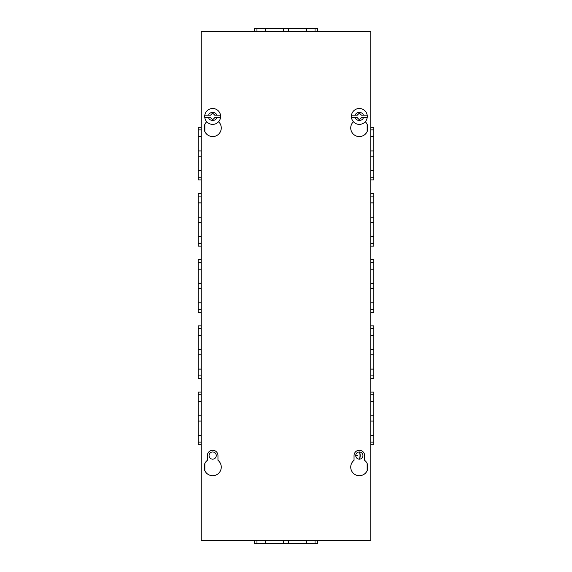 <?xml version="1.0" encoding="UTF-8"?>
<svg xmlns="http://www.w3.org/2000/svg" width="572" height="572" viewBox="0 0 572 572"><rect width="100%" height="100%" fill="white"/><g stroke="black" fill="none" stroke-linecap="round" stroke-linejoin="round"><path stroke-width="0.86" d="M216.266 455.562A3.604 3.604 0 0 1 210.861 458.687A3.604 3.604 0 0 1 210.861 452.445A3.604 3.604 0 0 1 216.266 455.562M359.559 451.966A10.596 10.596 0 0 1 359.559 459.159M355.734 455.562A3.604 3.604 0 0 0 361.139 458.687A3.604 3.604 0 0 0 361.139 452.445A3.604 3.604 0 0 0 355.734 455.562M201.215 127.22L198.162 127.22L198.162 170.506L201.215 170.506M198.162 170.506L198.162 177.27L201.215 177.27M198.162 177.27L198.162 179.915L201.215 179.915M198.162 129.873L201.215 129.873M198.162 136.636L201.215 136.636M198.162 136.78L201.215 136.78M198.162 150.922L201.215 150.922M198.162 156.22L201.215 156.22M198.162 170.356L201.215 170.356M201.215 193.436L198.162 193.436L198.162 236.722L201.215 236.722M198.162 236.722L198.162 243.479L201.215 243.479M198.162 243.479L198.162 246.132L201.215 246.132M198.162 196.089L201.215 196.089M198.162 202.853L201.215 202.853M198.162 202.996L201.215 202.996M198.162 217.138L201.215 217.138M198.162 222.436L201.215 222.436M198.162 236.572L201.215 236.572M201.215 259.652L198.162 259.652L198.162 302.931L201.215 302.931M198.162 302.931L198.162 309.695L201.215 309.695M198.162 309.695L198.162 312.348L201.215 312.348M198.162 262.305L201.215 262.305M198.162 269.069L201.215 269.069M198.162 269.212L201.215 269.212M198.162 283.347L201.215 283.347M198.162 288.653L201.215 288.653M198.162 302.788L201.215 302.788M201.215 325.868L198.162 325.868L198.162 369.147L201.215 369.147M198.162 369.147L198.162 375.911L201.215 375.911M198.162 375.911L198.162 378.564L201.215 378.564M198.162 328.521L201.215 328.521M198.162 335.278L201.215 335.278M198.162 335.428L201.215 335.428M198.162 349.563L201.215 349.563M198.162 354.862L201.215 354.862M198.162 369.004L201.215 369.004M201.215 392.085L198.162 392.085L198.162 435.363L201.215 435.363M198.162 435.363L198.162 442.127L201.215 442.127M198.162 442.127L198.162 444.78L201.215 444.78M198.162 394.73L201.215 394.73M198.162 401.494L201.215 401.494M198.162 401.644L201.215 401.644M198.162 415.78L201.215 415.78M198.162 421.078L201.215 421.078M198.162 435.221L201.215 435.221M370.785 170.506L373.838 170.506L373.838 127.22L370.785 127.22M370.785 177.27L373.838 177.27L373.838 170.506M370.785 179.915L373.838 179.915L373.838 177.27M370.785 129.873L373.838 129.873M370.785 136.636L373.838 136.636M370.785 136.78L373.838 136.78M370.785 150.922L373.838 150.922M370.785 156.22L373.838 156.22M370.785 170.356L373.838 170.356M370.785 236.722L373.838 236.722L373.838 193.436L370.785 193.436M370.785 243.479L373.838 243.479L373.838 236.722M370.785 246.132L373.838 246.132L373.838 243.479M370.785 196.089L373.838 196.089M370.785 202.853L373.838 202.853M370.785 202.996L373.838 202.996M370.785 217.138L373.838 217.138M370.785 222.436L373.838 222.436M370.785 236.572L373.838 236.572M370.785 302.931L373.838 302.931L373.838 259.652L370.785 259.652M370.785 309.695L373.838 309.695L373.838 302.931M370.785 312.348L373.838 312.348L373.838 309.695M370.785 262.305L373.838 262.305M370.785 269.069L373.838 269.069M370.785 269.212L373.838 269.212M370.785 283.347L373.838 283.347M370.785 288.653L373.838 288.653M370.785 302.788L373.838 302.788M370.785 369.147L373.838 369.147L373.838 325.868L370.785 325.868M370.785 375.911L373.838 375.911L373.838 369.147M370.785 378.564L373.838 378.564L373.838 375.911M370.785 328.521L373.838 328.521M370.785 335.278L373.838 335.278M370.785 335.428L373.838 335.428M370.785 349.563L373.838 349.563M370.785 354.862L373.838 354.862M370.785 369.004L373.838 369.004M370.785 435.363L373.838 435.363L373.838 392.085L370.785 392.085M370.785 442.127L373.838 442.127L373.838 435.363M370.785 444.78L373.838 444.78L373.838 442.127M370.785 394.73L373.838 394.73M370.785 401.494L373.838 401.494M370.785 401.644L373.838 401.644M370.785 415.78L373.838 415.78M370.785 421.078L373.838 421.078M370.785 435.221L373.838 435.221M359.373 451.959A10.425 10.425 0 0 1 359.373 459.166M355.734 455.519L357.536 455.519L355.734 455.605M306.699 31.653L306.699 28.6L254.526 28.6L254.526 31.653M315.043 31.653L315.043 28.6L306.699 28.6M317.474 31.653L317.474 28.6L315.043 28.6M256.957 31.653L256.957 28.6M265.301 31.653L265.301 28.6M265.479 31.653L265.479 28.6M283.569 31.653L283.569 28.6M288.431 31.653L288.431 28.6M306.52 31.653L306.52 28.6M265.301 540.347L265.301 543.4L317.474 543.4L317.474 540.347M256.957 540.347L256.957 543.4L265.301 543.4M254.526 540.347L254.526 543.4L256.957 543.4M315.043 540.347L315.043 543.4M306.699 540.347L306.699 543.4M306.52 540.347L306.52 543.4M288.431 540.347L288.431 543.4M283.569 540.347L283.569 543.4M265.479 540.347L265.479 543.4M201.215 540.347L201.215 31.653L370.785 31.653L370.785 540.347L201.215 540.347M364.636 455.562L364.636 460.317A8.609 8.609 0 0 1 365.665 472.93A8.609 8.609 0 0 1 353.01 472.93A8.609 8.609 0 0 1 354.039 460.317L354.039 455.562A5.298 5.298 0 0 1 359.338 450.264A5.298 5.298 0 0 1 364.636 455.562M217.961 455.562L217.961 460.317A8.609 8.609 0 0 1 218.99 472.93A8.609 8.609 0 0 1 206.335 472.93A8.609 8.609 0 0 1 207.364 460.317L207.364 455.562A5.298 5.298 0 0 1 212.662 450.264A5.298 5.298 0 0 1 217.961 455.562M365.265 121.729A8.609 8.609 0 0 1 365.472 133.998A8.609 8.609 0 0 1 353.203 133.998A8.609 8.609 0 0 1 353.41 121.729M218.59 121.729A8.609 8.609 0 0 1 218.797 133.998A8.609 8.609 0 0 1 206.528 133.998A8.609 8.609 0 0 1 206.735 121.729M366.902 118.883A7.951 7.951 0 0 1 351.43 115.608A7.951 7.951 0 0 1 359.338 108.487A7.951 7.951 0 0 1 366.902 118.883A7.951 7.951 0 0 1 351.43 115.608A7.951 7.951 0 0 1 359.338 108.487A7.951 7.951 0 0 1 366.902 118.883M355.405 117.703C355.648 121.271 363.027 121.271 363.27 117.703L367.131 117.703L361.425 117.703L359.338 119.791L357.25 117.703L351.551 117.703M351.544 115.165L355.405 115.165L351.544 115.165A7.894 7.894 0 0 0 351.544 117.703M363.27 115.165L367.131 115.165L361.425 115.165L359.338 113.077L357.25 115.165L355.405 115.165C355.648 111.597 363.027 111.597 363.27 115.165M367.131 117.703A7.894 7.894 0 0 0 367.131 115.165M220.227 118.883A7.951 7.951 0 0 1 204.755 115.608A7.951 7.951 0 0 1 212.662 108.487A7.951 7.951 0 0 1 220.227 118.883A7.951 7.951 0 0 1 204.755 115.608A7.951 7.951 0 0 1 212.662 108.487A7.951 7.951 0 0 1 220.227 118.883M208.73 117.703C208.973 121.271 216.352 121.271 216.595 117.703L220.456 117.703L214.75 117.703L212.662 119.791L210.575 117.703L204.883 117.703A7.894 7.894 0 0 1 204.869 115.165L210.575 115.165L212.662 113.077L214.75 115.165L220.456 115.165L216.595 115.165C216.352 111.597 208.973 111.597 208.73 115.165L204.869 115.165M220.456 117.703A7.894 7.894 0 0 0 220.456 115.165M204.862 470.727L204.862 463.463M204.862 131.603L204.862 124.331M367.138 124.331L367.138 131.603M367.138 463.463L367.138 470.727"/></g></svg>

